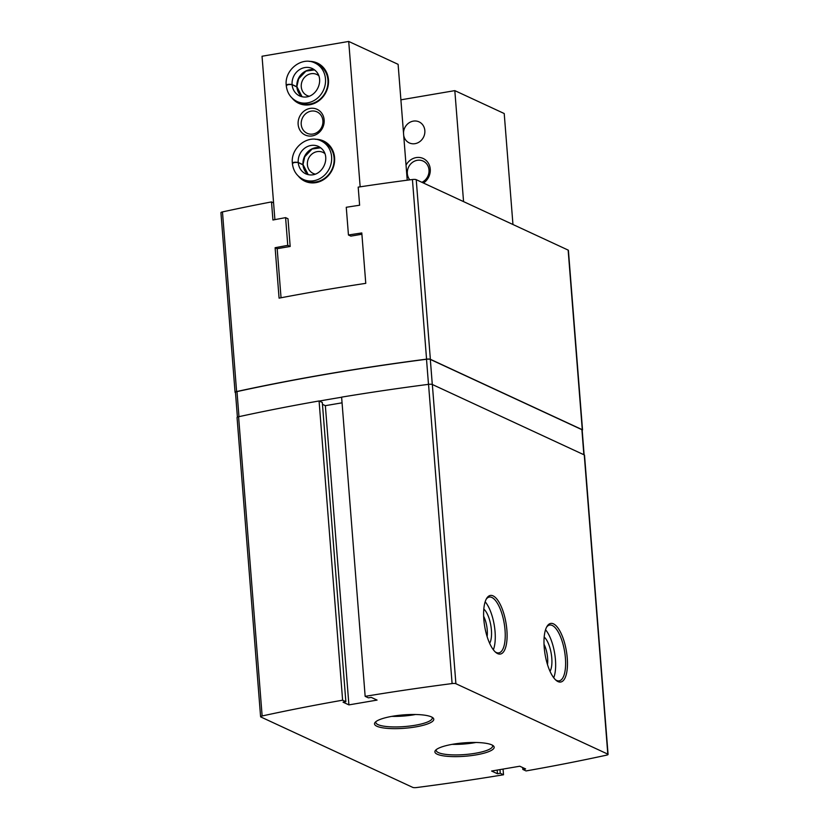 <?xml version="1.0" encoding="UTF-8"?>
<svg xmlns="http://www.w3.org/2000/svg" width="829" height="829" viewBox="0 0 829 829"><rect width="100%" height="100%" fill="white"/><g stroke="black" fill="none" stroke-linecap="round" stroke-linejoin="round"><path stroke-width="1.24" d="M547.492 664.589A15.678 5.689 80.3 0 0 547.606 657.967A15.678 5.689 80.3 0 0 544.021 644.278M487.12 636.599A15.678 5.689 80.3 0 0 487.234 629.988A15.678 5.689 80.3 0 0 483.649 616.289M235.477 392.635L235.322 392.563A3.306 0.746 -4.5 0 1 235.063 392.304L220.928 212.68A3.306 0.746 -4.5 0 1 222.462 211.913A636.973 143.852 -4.5 0 1 271.508 201.913L273.57 202.867M271.508 201.913L272.928 220.006A636.973 143.852 -4.5 0 1 285.591 217.633L287.767 245.353A636.973 143.852 175.5 0 0 275.114 247.726L279.083 298.139A636.973 143.852 -4.5 0 1 365.765 283.352L361.796 232.949A636.973 143.852 175.5 0 0 348.449 235.001L350.864 236.12L361.9 234.244M235.063 392.304A3.306 0.746 -4.5 0 1 236.607 391.547A636.973 143.852 -4.5 0 1 426.562 359.144A3.306 0.746 -4.5 0 1 430.365 359.299L582.279 429.712A3.306 0.746 -4.5 0 1 582.538 429.971L568.404 250.348A3.306 0.746 -4.5 0 0 568.145 250.089L416.231 179.675A3.306 0.746 -4.5 0 0 412.427 179.52A636.973 143.852 -4.5 0 0 358.19 187.126L359.62 205.229A636.973 143.852 -4.5 0 0 346.263 207.281L348.449 235.001M365.154 696.35L341.61 397.132A636.973 143.852 -4.5 0 1 428.541 384.345A3.306 0.746 -4.5 0 1 432.344 384.501L584.258 454.914A3.306 0.746 -4.5 0 1 584.518 455.173L608.071 754.39A3.306 0.746 -4.5 0 1 606.538 755.157A636.973 143.852 -4.5 0 1 526.052 770.929L522.809 769.426L525.627 768.939L519.773 766.224L491.597 771.032L497.452 773.747L500.27 773.27L503.514 774.773A636.973 143.852 -4.5 0 1 416.572 787.55A3.306 0.746 -4.5 0 1 412.769 787.395L260.855 716.981A3.306 0.746 -4.5 0 1 260.596 716.722A3.306 0.746 -4.5 0 1 262.14 715.966A636.973 143.852 -4.5 0 1 342.615 700.194L345.859 701.697L343.051 702.173L348.905 704.888L377.071 700.09L371.216 697.376L368.397 697.852L365.154 696.35A636.973 143.852 -4.5 0 1 452.095 683.573A3.306 0.746 -4.5 0 1 455.898 683.718L607.812 754.131A3.306 0.746 -4.5 0 1 608.071 754.39M260.596 716.722L237.053 417.505A3.306 0.746 -4.5 0 1 238.586 416.749A636.973 143.852 -4.5 0 1 319.072 400.967L342.615 700.194M319.072 400.967L322.315 402.479L345.859 701.697M322.46 404.334L325.351 405.671L348.905 704.888M325.351 405.671L342.056 402.821M567.254 658.071A29.73 10.787 80.3 0 0 558.85 629.284A29.73 10.787 80.3 0 0 546.985 626.444A29.73 10.787 80.3 0 0 545.099 654.547A29.73 10.787 80.3 0 0 556.197 680.422A29.73 10.787 80.3 0 0 567.254 658.071M506.882 630.092A29.73 10.787 80.3 0 0 498.478 601.305A29.73 10.787 80.3 0 0 486.613 598.465A29.73 10.787 80.3 0 0 484.727 626.558A29.73 10.787 80.3 0 0 495.825 652.444A29.73 10.787 80.3 0 0 506.882 630.092M522.664 767.571L522.809 769.426M497.162 770.079L497.452 773.747M499.98 769.602L500.27 773.27M503.068 769.074L503.514 774.773M476.043 754.898A29.73 6.715 175.5 0 0 493.224 745.727A29.73 6.715 175.5 0 0 463.991 742.857A29.73 6.715 175.5 0 0 435.567 750.266A29.73 6.715 175.5 0 0 445.567 756.141A29.73 6.715 175.5 0 0 476.043 754.898M415.671 726.909A29.73 6.715 175.5 0 0 432.852 717.748A29.73 6.715 175.5 0 0 403.619 714.878A29.73 6.715 175.5 0 0 375.205 722.287A29.73 6.715 175.5 0 0 385.195 728.163A29.73 6.715 175.5 0 0 415.671 726.909M319.248 401.06A636.496 143.738 -4.5 0 1 341.61 397.236M237.405 417.132L235.457 392.345A3.306 0.746 -4.5 0 1 236.99 391.589A636.496 143.738 -4.5 0 1 426.51 359.258A3.306 0.746 -4.5 0 1 430.324 359.413L581.896 429.671A3.306 0.746 -4.5 0 1 582.155 429.93L584.113 454.841M285.591 217.633L287.995 218.752L290.181 246.472L277.176 248.69L281.041 297.766M287.767 245.353L290.181 246.472M275.114 247.726L277.176 248.69M489.649 643.335A18.87 6.85 80.3 0 0 491.41 630.061A18.87 6.85 80.3 0 0 483.815 609.097M493.348 649.781A28.31 10.269 80.3 0 0 495.068 631.76A28.31 10.269 80.3 0 0 485.162 601.792M495.151 651.843A28.31 10.269 80.3 0 0 498.82 652.879A28.31 10.269 80.3 0 0 505.037 630.061A28.31 10.269 80.3 0 0 489.297 597.067A28.31 10.269 80.3 0 0 486.177 599.253M550.021 671.324A18.87 6.85 80.3 0 0 551.782 658.039A18.87 6.85 80.3 0 0 544.187 637.076M553.72 677.77A28.31 10.269 80.3 0 0 555.44 659.739A28.31 10.269 80.3 0 0 545.534 629.771M555.523 679.821A28.31 10.269 80.3 0 0 559.192 680.858A28.31 10.269 80.3 0 0 565.409 658.039A28.31 10.269 80.3 0 0 549.668 625.045A28.31 10.269 80.3 0 0 546.549 627.232M391.796 716.37A28.31 6.394 175.5 0 0 414.189 714.743A28.31 6.394 175.5 0 0 415.536 714.505M375.993 721.572A28.31 6.394 175.5 0 0 375.817 722.411A28.31 6.394 175.5 0 0 415.018 725.282A28.31 6.394 175.5 0 0 432.261 717.976A28.31 6.394 175.5 0 0 431.961 717.168M452.168 744.349A28.31 6.394 175.5 0 0 474.561 742.722A28.31 6.394 175.5 0 0 475.908 742.483M436.365 749.551A28.31 6.394 175.5 0 0 436.189 750.4A28.31 6.394 175.5 0 0 475.39 753.26A28.31 6.394 175.5 0 0 492.633 745.955A28.31 6.394 175.5 0 0 492.333 745.147M360.159 186.826L348.719 41.45L262.037 56.237L274.896 219.633M348.719 41.45L398.107 64.341L407.226 180.204M309.207 61.398A22.176 20.051 114.9 0 1 326.274 91.636A22.176 20.051 114.9 0 1 292.16 98.164M315.331 139.293A22.176 20.051 114.9 0 1 332.398 169.541A22.176 20.051 114.9 0 1 298.295 176.059M298.139 124.371A14.155 12.798 114.9 0 1 316.709 109.148A14.155 12.798 114.9 0 1 318.585 132.951A14.155 12.798 114.9 0 1 298.139 124.371M301.228 124.433A11.793 10.663 114.9 0 1 306.005 113.469A11.793 10.663 114.9 0 1 317.02 111.884A11.793 10.663 114.9 0 1 321.735 127.065A11.793 10.663 114.9 0 1 307.103 133.282A11.793 10.663 114.9 0 1 301.228 124.433M321.03 140.868L323.507 142.008A21.233 19.191 114.9 0 1 331.994 169.344A21.233 19.191 114.9 0 1 305.642 180.535L303.176 179.396A21.233 19.191 -65.1 0 0 329.517 168.204A21.233 19.191 -65.1 0 0 321.03 140.868C308.015 134.08 290.627 147.676 292.347 162.971M315.352 174.121A11.596 10.487 114.9 0 1 313.175 173.416A11.596 10.487 114.9 0 1 307.393 164.702A11.596 10.487 114.9 0 1 312.098 153.925A11.596 10.487 114.9 0 1 322.927 152.36A11.596 10.487 114.9 0 1 324.875 153.572M314.906 62.973L317.372 64.113A21.233 19.191 114.9 0 1 325.859 91.449A21.233 19.191 114.9 0 1 299.518 102.641L297.041 101.501A21.233 19.191 -65.1 0 0 323.393 90.309A21.233 19.191 -65.1 0 0 314.906 62.973C301.88 56.185 284.492 69.781 286.212 85.076M309.227 96.216A11.596 10.487 114.9 0 1 307.041 95.511A11.596 10.487 114.9 0 1 301.269 86.807A11.596 10.487 114.9 0 1 305.974 76.019A11.596 10.487 114.9 0 1 316.802 74.465A11.596 10.487 114.9 0 1 318.75 75.667M302.999 164.743A15.098 13.647 -65.1 0 0 308.233 174.66L303.238 164.992L298.243 162.546C294.834 162.225 292.958 162.608 292.627 163.707M320.688 147.78A15.098 13.647 -65.1 0 0 302.989 164.66L304.74 156.722L312.108 149.002L320.709 147.8M302.989 164.66L298.233 162.453C294.813 161.987 292.927 162.246 292.585 163.199M296.865 86.848A15.098 13.647 -65.1 0 0 302.098 96.765L297.103 87.097L292.109 84.641C288.71 84.32 286.834 84.713 286.492 85.812M296.855 86.755L298.616 78.817L305.974 71.097L314.574 69.905A15.098 13.647 -65.1 0 0 296.855 86.755L292.098 84.558C288.679 84.092 286.803 84.34 286.451 85.304M512.954 224.504L504.219 113.532L454.82 90.63L463.556 201.613M400.904 99.832L454.82 90.63M403.713 135.552A11.596 10.487 -65.1 0 0 409.308 142.92A11.596 10.487 -65.1 0 0 420.137 141.355A11.596 10.487 -65.1 0 0 424.842 130.578A11.596 10.487 -65.1 0 0 419.059 121.863A11.596 10.487 -65.1 0 0 403.505 132.837M423.474 183.033A14.155 12.798 -65.1 0 0 430.251 169.126A14.155 12.798 -65.1 0 0 420.189 157.572A14.155 12.798 -65.1 0 0 406.044 165.147M421.92 182.318A11.793 10.663 -65.1 0 0 428.997 169.914A11.793 10.663 -65.1 0 0 423.122 161.064A11.793 10.663 -65.1 0 0 409.671 165.23A11.793 10.663 -65.1 0 0 409.816 179.862M222.462 211.913L236.607 391.547M412.427 179.52L426.562 359.144M238.586 416.749L262.14 715.966M428.541 384.345L452.095 683.573M432.344 384.501L455.898 683.718M584.258 454.914L607.812 754.131M238.97 416.666L236.99 391.589M428.489 384.355L426.51 359.258M432.292 384.48L430.324 359.413M583.865 454.727L581.896 429.671M416.231 179.675L430.365 359.299M568.145 250.089L582.279 429.712M298.243 162.546A15.098 13.647 -65.1 0 0 305.756 173.831C321.849 180.649 334.284 154.557 318.45 146.432A15.098 13.647 -65.1 0 0 304.378 148.443A15.098 13.647 -65.1 0 0 298.233 162.453M292.109 84.641A15.098 13.647 -65.1 0 0 299.621 95.936C315.714 102.755 328.16 76.651 312.326 68.538A15.098 13.647 -65.1 0 0 298.253 70.548A15.098 13.647 -65.1 0 0 292.098 84.558M303.176 179.396C296.855 176.194 293.259 170.888 292.378 163.468M297.041 101.501C290.72 98.299 287.124 92.993 286.254 85.563"/></g></svg>
